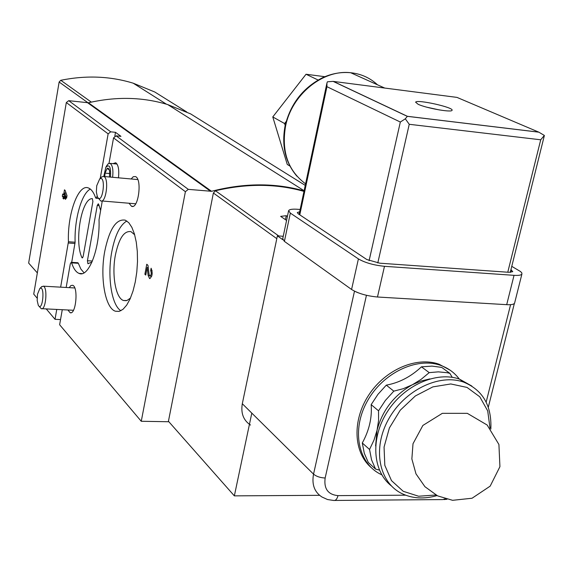 <?xml version="1.0" encoding="UTF-8"?>
<svg xmlns="http://www.w3.org/2000/svg" width="573" height="573" viewBox="0 0 573 573"><rect width="100%" height="100%" fill="white"/><g stroke="black" fill="none" stroke-linecap="round" stroke-linejoin="round"><path stroke-width="0.86" d="M287.402 216.479L286.256 215.699L280.641 216.372L286.572 220.44M303.984 191.389C276.258 183.575 246.755 183.374 215.477 190.766L213.378 193.015L168.433 421.262L234.35 495.867L319.562 495.323M60.53 319.576L55.037 319.319L46.241 308.911M37.13 298.139L33.728 294.121L66.318 102.546L68.717 100.676L88.428 102.775C116.118 96.393 142.541 96.987 167.688 104.565L190.651 113.905L305.251 185.387M304.084 190.895C275.083 182.737 244.234 182.866 211.537 191.296L188.295 189.362L185.394 191.69L141.259 421.277L168.849 421.742M141.259 421.277L59.628 324.741L62.264 309.714M97.303 196.611L97.081 196.045M100.211 178.425L108.139 133.853L66.318 102.546M55.037 319.319L56.763 309.434M60.645 287.159L68.438 241.749C67.299 213.822 78.522 183.066 88.636 188.066C91.386 189.24 93.7 192.449 95.591 197.699L95.963 198.215L96.987 196.582M67.005 195.68L66.568 198.201L64.706 192.936L64.269 195.45L65.924 196.983L65.594 199.347L63.875 197.749L63.66 199.003L63.001 198.387L63.216 197.133L62.292 196.274L62.686 193.982L63.61 194.834L64.477 189.821L65.136 190.422L67.005 195.68M92.332 198.638L92.905 201.531L83.164 256.453L82.233 257.965L81.896 257.556C74.089 241.111 81.617 197.921 92.332 198.638L92.403 198.638M114.815 136.13L115.495 132.327L120.96 136.353L116.14 135.851L113.54 137.9L108.999 163.312M71.711 262.348L75.113 242.221C74.275 219.416 81.574 193.402 90.326 189.083M77.785 262.735L78.329 263.294L71.596 262.857C73.545 268.708 76.044 272.225 79.081 273.407C88.679 278.084 100.125 248.209 99.029 219.788L102.259 201.001M84.052 272.812L80.908 269.109L78.329 263.294M99.179 205.578L97.267 205.421L98.277 203.816L98.599 204.189L100.597 210.298M91.974 262.069L87.905 263.695L87.418 260.729L97.267 205.421M115.495 132.327L110.718 131.826L108.139 133.853M131.131 178.969L133.273 176.72L135.436 176.57C142.441 178.926 138.344 209.768 131.511 206.266L129.047 203.243M69.204 287.646L70.887 285.576L72.635 285.282C78.587 286.744 75.958 315.257 70.114 312.686L67.901 309.993M150.67 270.585L151.114 268.228C152.898 273.12 152.389 276.558 149.589 278.55L148.156 275.484L147.168 267.498L145.743 275.061L144.883 274.259L146.767 264.246L147.963 265.342L149.095 274.453L149.854 276.086C151.351 275.026 151.623 273.192 150.67 270.585L152.132 270.678M112.974 163.649L115.717 162.746C118.375 164.816 119.291 169.837 118.468 177.816M104.773 251.203C109.414 228.949 116.255 218.6 125.286 220.168L128.789 222.718L131.883 227.381L134.426 233.942L136.267 242.114L137.312 251.483L137.499 261.589L136.811 271.91L135.285 281.909L133.008 291.07L130.1 298.927L126.705 305.108L123.009 309.313L119.198 311.375L115.46 311.225C105.081 308.288 99.788 277.131 104.773 251.203M66.16 287.474L70.307 263.816L71.217 262.312L71.596 262.857M251.805 413.112L234.35 495.867M186.762 111.971L154.767 91.995L133.215 83.192C110.181 76.137 86.029 75.17 60.767 80.292L59.134 82.018L28.65 263.071L37.338 272.906M120.896 310.731C111.456 305.173 107.151 275.942 111.799 251.683C115.03 235.181 120.044 224.953 126.834 221.006M130.486 298.039L127.005 300.481L123.56 300.524C115.667 298.289 111.577 274.732 115.388 255.085C118.94 238.296 124.148 230.496 131.016 231.678L134.662 234.772M148.235 267.562L147.168 267.498M145.879 274.324L144.883 274.259M66.067 193.051L64.706 192.936M65.795 197.907L63.875 197.749M63.753 198.444L63.001 198.387M65.874 197.356L63.216 197.133M65.451 196.539L62.292 196.274M64.362 194.899L63.61 194.834M285.426 219.652L286.256 215.699M109.493 177L109.622 171.048L108.927 168.942L107.932 168.133L107.18 168.347L105.045 173.132L104.759 176.57M109.407 170.095L107.18 168.347L105.045 173.132L109.823 173.569M112.616 177.286C113.404 169.88 112.573 165.246 110.123 163.377L108.139 163.799L106.377 166.263M110.496 177.093C111.055 166.972 109.493 163.735 105.797 167.388L103.777 176.47M98.334 198.079L100.655 200.872C106.005 203.852 109.336 178.296 103.813 176.484L101.915 176.792L101.17 177.508M96.73 185.738L96.35 191.955L97.389 196.804C102.488 206.423 106.621 174.593 99.702 178.912L96.73 185.738M38.971 306.161L41.235 308.661C45.804 310.867 47.96 287.281 43.283 286.178L41.385 286.98M37.503 294.228L37.181 300.574L38.298 305.33C42.753 312.765 45.317 284.638 39.831 288.513L37.503 294.228M282.804 239.729L277.389 235.854L283.234 236.305M356.041 291.908L358.411 292.875M250.523 425.051C243.446 420.381 240.71 413.269 242.307 403.721L277.389 235.854M452.212 377.313L449.869 373.352L447.09 372.708L438.352 371.856L429.213 372.629L421.148 379.333L412.402 384.741L403.206 388.716L393.816 391.144L385.414 400.398L378.531 410.812L371.161 404.638C372.178 417.574 369.227 430.359 362.294 442.993L364.299 453.3L368.296 462.468L375.551 469.065L379.398 470.082M393.816 391.144L386.302 385.142L377.972 394.31L371.161 404.638M378.531 410.812L378.581 420.432L377.055 430.251L374.019 440.014L369.542 449.468L371.548 459.84L375.551 469.065M369.542 449.468L362.294 442.993M450.07 370.144L439.09 364.235C416.621 356.17 385.285 369.621 368.754 395.041C352.044 420.36 353.448 452.484 371.189 467.575M459.267 379.047C454.511 372.679 448.322 368.131 440.701 365.409C416.614 356.685 382.563 373.087 367.114 401.53C351.385 429.85 357.967 463.077 380.493 474.179L381.783 474.802M449.869 373.352L441.984 367.587L440.608 367.243L432.013 366.111L421.456 366.835C410.913 376.697 399.195 382.8 386.302 385.142M429.213 372.629L421.456 366.835M471.823 386.044L459.525 379.14C436.49 370.932 404.137 385.249 387.355 411.722C370.38 438.094 372.443 471.042 391.187 485.732M490.832 429.12C491.899 405.691 482.817 390.02 463.586 382.098C439.126 373.331 404.352 390.27 388.465 419.407C372.285 448.423 378.825 482.301 401.702 493.475C412.302 498.603 424.084 499.305 437.034 495.595M490.022 428.138L487.709 410.898L479.78 396.788L467.024 387.427L450.786 383.953L432.866 386.89L415.325 395.979L400.233 410.225L389.389 427.952L384.06 447.069L384.812 465.326L391.488 480.625L403.22 491.297L418.612 496.232L435.91 494.993M439.527 109.966L426.971 107.237M507.771 272.225L540.719 139.791L544.35 135.436L538.849 132.177L456.982 97.396L333.142 81.387L327.427 81.789L326.939 83.006L326.939 86.688L299.779 214.839M418.132 104.279C426.126 108.132 451.424 112.666 452.004 110.36C454.783 107.602 416.721 99.072 415.604 102.187L418.132 104.279M540.719 139.791L409.237 124.291L405.319 118.812L407.382 116.305L333.457 81.459M369.105 260.701L400.326 122.042L405.319 118.812M544.35 135.436L544.207 136.195M286.163 121.526L284.595 123.539L285.182 125.48M289.931 166.077L287.259 164.444L272.777 116.935L284.595 123.539M318.087 80.019L306.032 74.246L272.777 116.935M306.032 74.246L324.862 76.696M299.665 211.788L297.301 212.519L298.175 213.772L366.763 259.505L379.749 263.186L508.817 272.297L512.771 271.674L510.944 269.668M300.152 209.482L298.232 209.317C292.617 208.88 289.415 209.317 288.627 210.635L290.339 213.106L358.404 258.903C365.022 262.742 373.711 265.206 384.476 266.309L514.031 275.334C518.515 275.613 521.136 275.198 521.896 274.087L521.845 272.956L520.592 271.581L511.768 266.352M288.556 210.964L282.725 238.733L284.394 241.369L351.578 289.472C358.118 293.483 366.749 295.99 377.478 297.007L506.697 304.671C511.173 304.9 513.795 304.413 514.575 303.21L514.719 302.644M278.764 235.961L215.477 190.766M185.394 191.69L113.54 137.9M188.295 189.362L116.14 135.851M110.718 131.826L68.717 100.676M210.714 191.368L87.726 102.825M211.537 191.296L88.428 102.775M276.802 238.655L213.378 193.015M60.767 80.292L91.322 102.116M59.134 82.018L88.056 102.832M75.113 242.221L68.438 241.749M75.027 243.468L68.345 243.002M92.411 261.059L87.418 260.729M82.784 257.621L81.896 257.556M149.381 275.563L148.156 275.484M486.155 402.124L510.579 304.671M242.307 403.721L313.538 474.136C311.64 484.507 314.455 492.135 321.983 497.013L327.527 499.534L333.651 500.465C335.628 500.73 337.074 499.119 337.991 495.624C328.05 494.649 323.766 488.776 325.149 478.011L366.448 295.303M337.991 495.624L405.598 495.187M325.149 478.011C320.257 477.775 316.382 476.485 313.538 474.136L354.494 291.184M334.725 500.451L442.757 499.577L445.293 498.847M429.893 378.889L421.091 381.024L412.402 384.741C394.195 395.012 382.413 410.182 377.055 430.251L375.616 445.916M400.326 122.042L326.939 86.688M409.237 124.291L377.793 262.978M538.606 132.119L407.382 116.305M305.581 183.847C288.104 170.797 281.4 151.738 285.469 126.662C291.378 94.939 322.656 69.283 350.705 72.735C361.083 73.831 370.008 77.849 377.485 84.797M511.238 269.833L510.615 272.333M514.031 275.334L506.697 304.671M384.476 266.309L377.478 297.007M358.404 258.903L351.578 289.472M290.339 213.106L284.394 241.369M304.12 190.737L167.688 104.565M133.215 83.192L166.421 104.186M98.606 198.437L96.142 198.229M77.935 262.749L71.217 262.312M82.097 273.593L79.081 273.407M119.077 311.404L115.46 311.225M88.292 263.723L87.905 263.695M126.354 300.675L123.56 300.524M150.076 278.578L149.589 278.55M151.752 276.2L150.119 276.1M71.009 312.715L70.114 312.686M132.843 206.352L131.511 206.266M117.035 164.036L110.123 163.377M105.797 167.388L106.693 165.669M137.799 179.578L103.813 176.484M135.708 203.795L101.7 200.958M99.702 178.912L101.915 176.792M74.769 287.961L43.283 286.178M73.466 310.272L41.936 308.697M39.831 288.513L41.872 286.493M443.889 499.577L446.947 499.291M488.289 407.26L514.353 303.504M413.004 443.746L411.865 458.944L415.984 473.857L424.922 486.692L437.636 495.889L452.613 500.315L472.066 498.231L490.18 486.133L499.928 466.673L498.918 444.49L487.157 425.023L467.324 413.348L442.335 413.334L422.867 425.453L413.004 443.746M439.09 364.235L440.701 365.409M459.525 379.14L463.586 382.098M538.849 132.177L407.317 116.333M407.288 116.34L333.142 81.387M544.329 135.694L510.271 272.347M326.832 83.522L299.106 214.395M384.755 88.077L350.705 72.735C341.257 71.833 331.903 73.48 322.635 77.67C302.959 87.769 290.425 103.935 285.032 126.175C281.443 145.965 285.411 162.653 296.95 176.248M521.896 274.087L514.575 303.21"/></g></svg>
